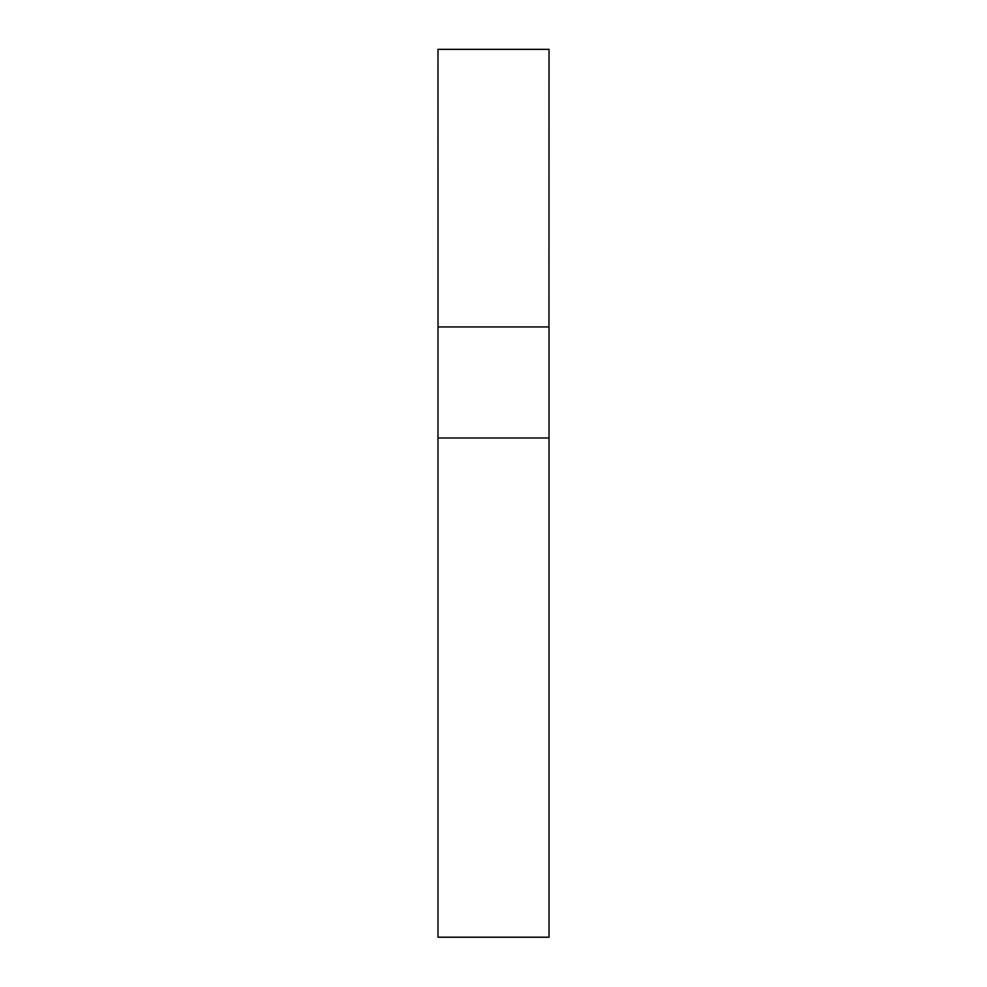 <?xml version="1.0" encoding="UTF-8"?>
<svg xmlns="http://www.w3.org/2000/svg" width="987" height="987" viewBox="0 0 987 987"><rect width="100%" height="100%" fill="white"/><g stroke="black" fill="none" stroke-linecap="round" stroke-linejoin="round"><path stroke-width="1.48" d="M437.981 937.218L549.019 937.218L549.019 437.981L437.981 437.981L549.019 437.981L549.019 326.944L437.981 326.944L437.981 937.218L549.019 937.218M438.031 326.944L437.981 49.35L549.019 49.35L548.969 326.944"/></g></svg>
